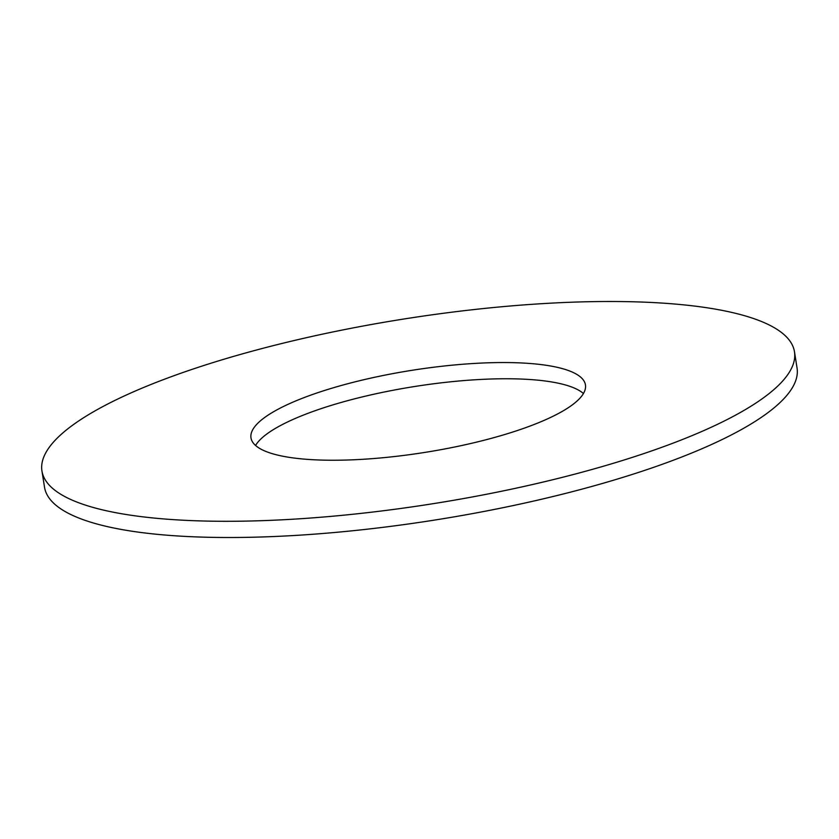 <?xml version="1.0" encoding="UTF-8"?>
<svg xmlns="http://www.w3.org/2000/svg" width="839" height="839" viewBox="0 0 839 839"><rect width="100%" height="100%" fill="white"/><g stroke="black" fill="none" stroke-linecap="round" stroke-linejoin="round"><path stroke-width="1.26" d="M583.43 393.533A169.31 41.551 -9 0 0 350.817 399.815A169.31 41.551 -9 0 0 255.57 445.467M488.183 439.185A169.31 41.551 -9 0 0 585.444 384.912A169.31 41.551 -9 0 0 348.248 383.601A169.31 41.551 -9 0 0 250.987 437.885A169.31 41.551 -9 0 0 488.183 439.185M260.793 348.867A380.958 93.486 -9 0 0 41.95 470.994A380.958 93.486 -9 0 0 575.638 473.92A380.958 93.486 -9 0 0 794.481 351.803A380.958 93.486 -9 0 0 260.793 348.867M41.95 470.994L44.519 487.197A380.958 93.486 -9 0 0 578.207 490.133A380.958 93.486 -9 0 0 797.05 368.006L794.481 351.803"/></g></svg>
